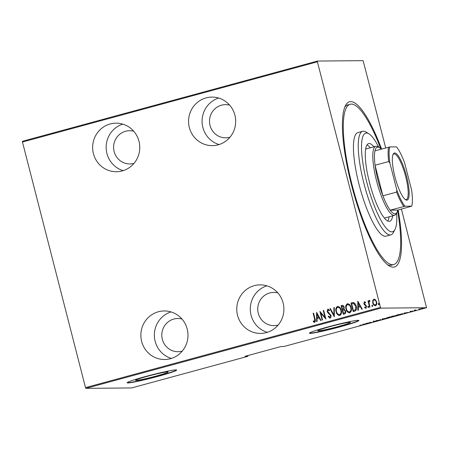 <?xml version="1.0" encoding="UTF-8"?>
<svg xmlns="http://www.w3.org/2000/svg" width="449" height="449" viewBox="0 0 449 449"><rect width="100%" height="100%" fill="white"/><g stroke="black" fill="none" stroke-linecap="round" stroke-linejoin="round"><path stroke-width="0.67" d="M398.151 209.986A85.607 19.947 -105.2 0 1 393.223 267.161A85.607 19.947 -105.2 0 1 389.171 265.842A85.607 19.947 -105.2 0 1 352.723 189.624A85.607 19.947 -105.2 0 1 345.545 105.448A85.607 19.947 -105.2 0 1 350.72 101.62A85.607 19.947 -105.2 0 1 381.583 149.057M348.957 104.74A83.048 19.352 74.8 0 0 347.779 104.903A83.048 19.352 74.8 0 0 344.787 107.109M387.672 264.792A83.048 19.352 74.8 0 0 390.192 265.342A83.048 19.352 74.8 0 0 391.371 265.179L393.767 264.528A83.048 19.352 74.8 0 0 397.623 210.688M266.364 332.614A24.274 23.561 -90.5 0 0 283.689 305.909A24.274 23.561 -90.5 0 0 260.111 284.868A24.274 23.561 -90.5 0 0 254.308 285.671A24.274 23.561 -90.5 0 0 236.982 312.375A24.274 23.561 -90.5 0 0 260.555 333.416A24.274 23.561 -90.5 0 0 266.364 332.614M170.446 358.706A24.274 23.561 -90.5 0 0 187.772 332.002A24.274 23.561 -90.5 0 0 164.194 310.955A24.274 23.561 -90.5 0 0 158.39 311.758A24.274 23.561 -90.5 0 0 141.065 338.462A24.274 23.561 -90.5 0 0 164.637 359.509A24.274 23.561 -90.5 0 0 170.446 358.706M122.229 170.923A24.274 23.561 -90.5 0 0 139.555 144.224A24.274 23.561 -90.5 0 0 115.982 123.178A24.274 23.561 -90.5 0 0 110.179 123.98A24.274 23.561 -90.5 0 0 92.853 150.684A24.274 23.561 -90.5 0 0 116.426 171.726A24.274 23.561 -90.5 0 0 122.229 170.923M218.147 144.836A24.274 23.561 -90.5 0 0 235.472 118.132A24.274 23.561 -90.5 0 0 211.9 97.091A24.274 23.561 -90.5 0 0 206.097 97.893A24.274 23.561 -90.5 0 0 188.771 124.598A24.274 23.561 -90.5 0 0 212.343 145.639A24.274 23.561 -90.5 0 0 218.147 144.836M349.866 322.303A16.815 0.999 165.6 0 0 331.929 326.126A16.815 0.999 165.6 0 0 317.802 330.778A16.815 0.999 165.6 0 0 318.313 330.885A16.815 0.999 165.6 0 0 336.25 327.063A16.815 0.999 165.6 0 0 350.377 322.41A16.815 0.999 165.6 0 0 349.866 322.303M167.623 371.873A16.815 0.999 165.6 0 0 149.685 375.695A16.815 0.999 165.6 0 0 135.559 380.342A16.815 0.999 165.6 0 0 136.069 380.455A16.815 0.999 165.6 0 0 154.007 376.632A16.815 0.999 165.6 0 0 168.134 371.98A16.815 0.999 165.6 0 0 167.623 371.873M175.89 369.886A25.554 1.515 165.6 0 0 148.625 375.701A25.554 1.515 165.6 0 0 127.157 382.767A25.554 1.515 165.6 0 0 127.931 382.93A25.554 1.515 165.6 0 0 155.191 377.121A25.554 1.515 165.6 0 0 176.659 370.055A25.554 1.515 165.6 0 0 175.89 369.886M127.213 382.621A25.554 1.515 165.6 0 0 127.864 382.683A25.554 1.515 165.6 0 0 154.091 377.143A25.554 1.515 165.6 0 0 176.541 369.954M358.134 320.317A25.554 1.515 165.6 0 0 330.868 326.131A25.554 1.515 165.6 0 0 309.4 333.197A25.554 1.515 165.6 0 0 310.175 333.366A25.554 1.515 165.6 0 0 337.435 327.551A25.554 1.515 165.6 0 0 358.903 320.485A25.554 1.515 165.6 0 0 358.134 320.317M309.456 333.051A25.554 1.515 165.6 0 0 310.107 333.119A25.554 1.515 165.6 0 0 336.335 327.579A25.554 1.515 165.6 0 0 358.785 320.384M229.95 137.248A16.607 16.125 89.5 0 1 229.765 137.299A16.607 16.125 89.5 0 1 225.791 137.849A16.607 16.125 89.5 0 1 209.661 123.453A16.607 16.125 89.5 0 1 221.514 105.178A16.607 16.125 89.5 0 1 225.488 104.634A16.607 16.125 89.5 0 1 229.658 105.156M134.032 163.335A16.607 16.125 89.5 0 1 133.847 163.391A16.607 16.125 89.5 0 1 129.873 163.941A16.607 16.125 89.5 0 1 113.743 149.539A16.607 16.125 89.5 0 1 125.597 131.271A16.607 16.125 89.5 0 1 129.57 130.721A16.607 16.125 89.5 0 1 133.74 131.243M182.243 351.118A16.607 16.125 89.5 0 1 182.058 351.169A16.607 16.125 89.5 0 1 178.085 351.719A16.607 16.125 89.5 0 1 161.954 337.317A16.607 16.125 89.5 0 1 173.814 319.048A16.607 16.125 89.5 0 1 177.782 318.498A16.607 16.125 89.5 0 1 181.952 319.026M278.161 325.025A16.607 16.125 89.5 0 1 277.976 325.082A16.607 16.125 89.5 0 1 274.002 325.626A16.607 16.125 89.5 0 1 257.872 311.23A16.607 16.125 89.5 0 1 269.731 292.961A16.607 16.125 89.5 0 1 273.699 292.411A16.607 16.125 89.5 0 1 277.869 292.933M380.46 307.397L380.836 308.137L426.55 307.717L283.875 346.527L280.984 346.549L245.014 356.332L247.904 356.31L131.602 387.942L85.888 388.357L85.512 387.616L380.46 307.397L317.404 61.805L22.456 142.024L22.45 141.283L317.398 61.058L363.112 60.643L385.708 147.934M401.412 209.099L426.55 307.717M375.656 305.685C374.14 305.55 373.22 304.641 372.883 302.957L372.822 300.577L373.854 299.141L375.544 299.797L376.632 301.902C377.149 303.541 376.784 304.798 375.532 305.685C374.017 305.55 373.097 304.641 372.76 302.957L372.698 300.577L374.18 299.096M375.532 305.685L375.173 305.735M369.583 307.183L367.961 300.864L368.393 300.746L368.629 301.677L369.336 300.37L369.819 300.471L368.999 302.749L370.015 307.065L369.583 307.183M368.629 301.677L369.336 300.37L369.819 300.471M369.746 301.212L369.46 301.167M365.66 307.531L366.261 306.319L364.38 304.568L363.965 303.636L364.375 301.722L365.581 302.357L365.419 302.98L364.56 302.503L364.262 303.49L366.564 306.167L365.941 308.295L364.661 307.728L364.807 307.06L365.727 307.52L366.137 306.319L364.257 304.568L363.842 303.642L364.526 301.7M354.772 311.213L353.228 311.634L351.011 302.985L353.677 302.592C355.08 303.378 355.934 304.613 356.237 306.302C357.022 308.525 356.54 310.158 354.772 311.213M353.155 302.525L353.677 302.592M343.446 314.294L341.234 305.674L342.054 305.421C343.193 305.309 343.889 305.881 344.136 307.144L344.052 309.137L345.607 311.078C346.011 312.364 345.696 313.329 344.664 313.963L343.328 314.322L341.111 305.674L342.542 305.348M334.292 316.781L329.92 308.721L330.391 308.592L333.916 315.103L333.86 307.649L334.331 307.52L334.292 316.781M322.562 319.974L322.135 320.086L319.913 311.443L324.997 317.353L323.246 310.534L323.678 310.416L325.901 319.065L320.816 313.172L322.562 319.974M314.676 322.354L313.217 321.686L313.312 320.945L314.485 321.456L314.609 319.037L313.133 313.284L313.565 313.166L315.063 319.009C315.681 320.356 315.552 321.467 314.676 322.354L314.474 322.382M314.12 321.422L314.609 321.456L314.732 319.037L313.133 313.284M85.512 387.616L22.456 142.024M316.579 312.347L321.057 320.384L320.586 320.507L319.188 317.926L317.089 318.493L317.112 321.456L316.646 321.579L316.579 312.347L316.769 321.546M330.144 318.15L328.163 316.663L328.466 316.113L329.925 317.258L330.515 315.529L327.764 312.633L327.153 311.393L327.821 309.052L329.487 310.169L329.218 310.809L327.995 309.956L327.574 311.241L330.952 315.423C331.311 316.596 331.042 317.505 330.144 318.15L329.897 318.178M329.835 317.275L330.515 315.529M330.638 315.529L327.888 312.633L327.276 311.393L328.023 309.024M339.966 315.507C337.912 315.271 336.66 314.003 336.217 311.707C335.493 309.479 335.947 307.722 337.592 306.426L337.468 306.431C339.551 306.65 340.813 307.93 341.251 310.259C341.975 312.487 341.509 314.238 339.842 315.507C337.788 315.271 336.542 314.003 336.099 311.707C335.369 309.479 335.83 307.722 337.468 306.431L337.934 306.364M339.842 315.507L339.41 315.568M349.866 312.813C347.812 312.577 346.561 311.314 346.117 309.013C345.393 306.785 345.848 305.028 347.492 303.737L347.369 303.737C349.451 303.956 350.708 305.236 351.152 307.565C351.876 309.799 351.41 311.544 349.743 312.818C347.689 312.583 346.437 311.314 345.994 309.013C345.27 306.785 345.724 305.028 347.369 303.737L347.835 303.67M349.743 312.818L349.311 312.88M357.786 301.139L362.27 309.17L361.799 309.299L360.395 306.718L358.302 307.284L358.324 310.248L357.859 310.371L357.786 301.139L357.976 310.338M368.55 307.616L367.939 307.009L368.18 306.173L368.674 306.779L368.427 307.616L367.815 307.009L368.141 306.167M372.535 306.532L371.918 305.926L372.165 305.09L372.653 305.696L372.412 306.532L371.794 305.932L372.12 305.084M378.99 304.776L378.372 304.169L378.619 303.333L379.113 303.939L378.866 304.776L378.249 304.175L378.58 303.328M247.899 355.563L247.904 356.31M422.773 308.345L418.9 309.4L422.941 308.379M415.701 310.478L414.124 310.489L415.982 309.995L415.151 310.343L415.667 310.366M415.606 310.079L415.151 310.343M412.687 311.179L409.993 311.718L412.788 311.202M410.712 311.415L410.414 311.6M411.851 311.477L412.249 311.236M402.383 313.823L399.341 314.923L397.191 314.945L402.646 313.868M391.741 316.831L389.446 317.617L387.291 317.634L391.87 316.859M380.404 320.075L376.105 320.681L380.045 320.064L380.045 319.609L380.516 319.48L380.511 320.047L380.045 319.615M368.68 323.263L366.098 323.403L371.127 322.477L369.864 322.376L372.013 322.36L366.985 323.28L368.68 323.263M360.721 325.121L361.198 325.115C361.804 325.042 361.67 325.149 360.788 325.424L359.34 325.755L360.603 325.418M361.198 325.115C361.804 325.042 361.67 325.149 360.788 325.424L360.777 325.368M380.836 308.137L85.888 388.357M362.758 324.307L367.17 323.673L362.758 324.874L362.758 324.307M373.299 321.467L377.081 320.839L374.286 321.63L376.649 320.956L373.214 321.535M376.588 320.479L376.632 320.889M374.163 321.192L373.742 321.439M382.194 319.093L387.397 317.892L385.955 318.582L381.998 319.245M392.095 316.399L397.298 315.198L395.855 315.888L391.898 316.551M403.971 313.099L408.382 312.465L403.971 313.666L403.971 313.099M317.398 61.058L317.404 61.805M364.869 323.998L363.157 324.24L363.23 324.565M363.101 324.245L363.23 324.745M363.101 324.251L362.758 324.346M363.23 324.509L364.88 324.06M380.387 319.514L380.511 320.047M387.038 317.55L387.167 318.044L382.677 319.177L385.719 318.588L386.948 317.926M382.352 318.644L382.677 319.177M388.537 317.359L389.872 317.078L388.52 317.303M389.855 317.005L389.822 316.596M389.143 317.432L391.309 316.949L389.126 317.376M391.292 316.882L391.253 316.472M396.938 314.861L397.068 315.355L392.572 316.483L395.62 315.894L396.849 315.232M392.252 315.956L392.572 316.483M397.842 314.828L399.554 314.811L401.95 313.941L397.831 314.771M401.934 313.851L401.518 314.261M404.358 313.032L404.437 313.357M403.971 313.138L404.313 313.043L404.437 313.537M406.092 312.852L404.437 313.301L406.076 312.79M422.341 307.992L422.464 308.485L419.332 309.282L422.324 308.384M419.074 308.766L419.332 309.282M313.256 313.284L313.57 313.2M314.8 322.354L313.217 321.686M313.34 321.68L313.424 321.024M314.244 321.422L314.609 321.456L314.244 321.422M320.693 320.479L319.188 317.926M317.084 317.55L318.863 317.095L317.061 314.003L317.084 317.55L318.739 317.101L317.061 314.003M322.247 320.058L320.042 311.46M323.246 310.534L324.997 317.353M323.37 310.534L323.684 310.45M325.895 319.059L320.816 313.172M330.268 318.145L328.163 316.663M328.281 316.663L328.533 316.214M329.341 310.809L328.118 309.956M334.398 316.753L329.92 308.721M330.043 308.721L330.402 308.62M333.86 307.649L333.916 315.103M333.983 307.644L334.331 307.554M337.592 306.426L337.996 306.364M339.304 314.676L339.719 314.626C341.128 313.621 341.532 312.207 340.943 310.371C340.572 308.502 339.539 307.481 337.844 307.307M340.943 310.371L340.819 310.377C340.449 308.502 339.416 307.481 337.721 307.312L338.131 307.262M339.719 314.626L339.601 314.626C341.004 313.621 341.408 312.207 340.819 310.377M337.721 307.312C336.34 308.34 335.942 309.765 336.526 311.584C336.896 313.447 337.917 314.463 339.601 314.626L339.365 314.676M342.172 305.421L342.598 305.348M344.052 309.883L342.705 310.102L343.53 313.318L344.293 313.144C345.219 312.852 345.556 312.201 345.298 311.196L343.878 309.877M343.833 307.279L342.357 306.285L341.768 306.448L342.48 309.215L342.896 309.137C343.777 308.856 344.091 308.233 343.833 307.279L342.48 306.285M342.357 306.285L342.755 306.235M342.896 309.137L342.772 309.137C343.653 308.856 343.968 308.239 343.709 307.279M342.48 309.215L342.772 309.137M345.298 311.196L343.945 309.877M344.293 313.144L344.17 313.144C345.096 312.852 345.433 312.201 345.174 311.196M343.53 313.318L344.17 313.144M347.492 303.737L347.896 303.67M349.199 311.982L349.619 311.932C351.028 310.927 351.432 309.513 350.843 307.683C350.473 305.808 349.44 304.787 347.739 304.618M350.843 307.683L350.72 307.683C350.349 305.808 349.316 304.787 347.621 304.618L348.031 304.568M349.619 311.932L349.496 311.937C350.905 310.933 351.309 309.513 350.72 307.683M347.621 304.618C346.241 305.646 345.842 307.071 346.426 308.895C346.796 310.759 347.818 311.769 349.496 311.937L349.266 311.988M353.346 311.6L351.011 302.985M351.129 302.985L352.016 302.71M352.139 302.71L353.217 302.525M353.756 303.479L351.668 303.754L353.43 310.629L355.518 309.855L355.928 306.42L353.756 303.479L353.335 303.445M355.928 306.42L353.391 303.445M355.518 309.855L355.804 306.42M353.43 310.629L355.395 309.861M361.905 309.271L360.395 306.718M358.296 306.341L360.07 305.887L358.268 302.794L358.296 306.341L359.952 305.887L358.268 302.794M365.542 302.98L364.683 302.497M366.064 308.289L364.661 307.728M364.779 307.722L364.902 307.161M369.701 307.15L367.961 300.864M368.085 300.864L368.399 300.774M369.46 300.37L369.942 300.471M369.869 301.212L369.583 301.167L369.869 301.212M375.128 304.944L375.454 304.905C376.425 304.237 376.717 303.277 376.324 302.025C376.06 300.735 375.342 300.033 374.174 299.915M376.324 302.025L376.206 302.025C375.936 300.735 375.224 300.033 374.051 299.921L374.365 299.887M375.454 304.905L375.33 304.91C376.307 304.237 376.593 303.277 376.206 302.025M374.051 299.921C373.085 300.611 372.799 301.588 373.192 302.845C373.45 304.136 374.163 304.82 375.33 304.91L375.19 304.944M218.669 98.05A24.274 23.561 -90.5 0 0 202.078 121.455A24.274 23.561 -90.5 0 0 219.095 144.556M122.751 124.137A24.274 23.561 -90.5 0 0 106.16 147.547A24.274 23.561 -90.5 0 0 123.178 170.648M170.962 311.915A24.274 23.561 -90.5 0 0 154.372 335.324A24.274 23.561 -90.5 0 0 171.389 358.425M266.88 285.828A24.274 23.561 -90.5 0 0 250.289 309.232A24.274 23.561 -90.5 0 0 267.307 332.339M378.816 147.278A51.107 11.91 74.8 0 0 368.898 133.802A51.107 11.91 74.8 0 0 366.479 133.016A51.107 11.91 74.8 0 0 366.878 182.547A51.107 11.91 74.8 0 0 391.854 231.847A51.107 11.91 74.8 0 0 394.946 229.562A51.107 11.91 74.8 0 0 396.669 212.921M394.946 229.562L393.335 232.571A53.661 12.505 -105.2 0 1 390.855 234.866A53.661 12.505 -105.2 0 1 390.091 234.973A53.661 12.505 -105.2 0 1 364.279 184.786A53.661 12.505 -105.2 0 1 362.685 131.304A53.661 12.505 -105.2 0 1 363.449 131.198A53.661 12.505 -105.2 0 1 365.986 132.023L368.898 133.802M384.344 218.001A35.774 8.335 74.8 0 0 384.451 218.001A35.774 8.335 74.8 0 0 384.961 217.933L394.553 215.324A35.774 8.335 -105.2 0 1 394.042 215.391A35.774 8.335 -105.2 0 1 376.834 181.935A35.774 8.335 -105.2 0 1 375.774 146.279A35.774 8.335 -105.2 0 1 376.279 146.211A35.774 8.335 -105.2 0 1 377.974 146.761L379.427 147.654A34.5 8.037 74.8 0 0 377.794 147.12A34.5 8.037 74.8 0 0 374.949 150.864A34.5 8.037 74.8 0 0 375.067 165.26A34.5 8.037 74.8 0 0 382.913 195.826A34.5 8.037 74.8 0 0 390.175 210.16A34.5 8.037 74.8 0 0 394.924 213.831A34.5 8.037 74.8 0 0 397.011 212.287A34.5 8.037 74.8 0 0 397.775 210.093L411.739 206.181A33.731 7.863 74.8 0 0 411.61 190.084L404.633 162.908A33.731 7.863 74.8 0 0 396.512 146.885L389.754 146.946A33.731 7.863 74.8 0 0 389.884 163.043L396.865 190.219A33.731 7.863 74.8 0 0 404.981 206.243L411.739 206.181M387.723 220.981A40.247 9.378 74.8 0 0 389.103 216.805M370.324 147.76A40.247 9.378 74.8 0 0 367.018 144.859M392.701 215.829A40.247 9.378 -105.2 0 1 389.732 221.267A40.247 9.378 -105.2 0 1 389.16 221.346A40.247 9.378 -105.2 0 1 369.796 183.708A40.247 9.378 -105.2 0 1 368.601 143.596A40.247 9.378 -105.2 0 1 369.173 143.517A40.247 9.378 -105.2 0 1 373.922 146.784M380.769 148.72A83.048 19.352 74.8 0 0 351.354 104.089A83.048 19.352 74.8 0 0 350.175 104.252A83.048 19.352 74.8 0 0 352.639 187.02A83.048 19.352 74.8 0 0 392.589 264.691A83.048 19.352 74.8 0 0 393.767 264.528M362.685 131.304L357.887 132.607A53.661 12.505 74.8 0 0 359.481 186.088A53.661 12.505 74.8 0 0 385.293 236.275A53.661 12.505 74.8 0 0 386.056 236.174L390.855 234.866M366.687 148.821A35.774 8.335 74.8 0 0 366.182 148.888A35.774 8.335 74.8 0 0 365.615 149.141M394.688 152.969A24.403 5.685 -105.2 0 1 406.614 176.508A24.403 5.685 -105.2 0 1 406.805 200.159A24.403 5.685 -105.2 0 1 405.649 199.783A24.403 5.685 -105.2 0 1 395.26 178.057A24.403 5.685 -105.2 0 1 393.217 154.058A24.403 5.685 -105.2 0 1 394.688 152.969M405.2 199.468A23.64 5.506 74.8 0 0 405.896 199.614A23.64 5.506 74.8 0 0 406.233 199.569A23.64 5.506 74.8 0 0 405.531 176.008A23.64 5.506 74.8 0 0 394.16 153.906A23.64 5.506 74.8 0 0 393.824 153.951A23.64 5.506 74.8 0 0 392.987 154.557M381.201 149.158A34.5 8.037 74.8 0 0 379.427 147.654M404.981 206.243L390.175 210.16L397.775 210.093M397.011 212.287L396.203 213.791A35.774 8.335 -105.2 0 1 394.553 215.324M389.884 163.043L388.733 161.545L375.067 165.26L382.913 195.826L396.579 192.105L396.865 190.219M374.949 150.864L389.754 146.946M403.842 206.445A34.5 8.037 -105.2 0 1 396.579 192.105M388.733 161.545A34.5 8.037 -105.2 0 1 388.615 147.143M361.035 325.256L360.912 324.762M373.686 321.428L373.557 320.934M402.158 313.974L402.029 313.481M410.375 311.589L410.246 311.095M412.317 311.309L412.188 310.815M415.134 310.326L415.011 309.832M347.779 104.903L350.175 104.252M375.774 146.279L366.182 148.888"/></g></svg>
